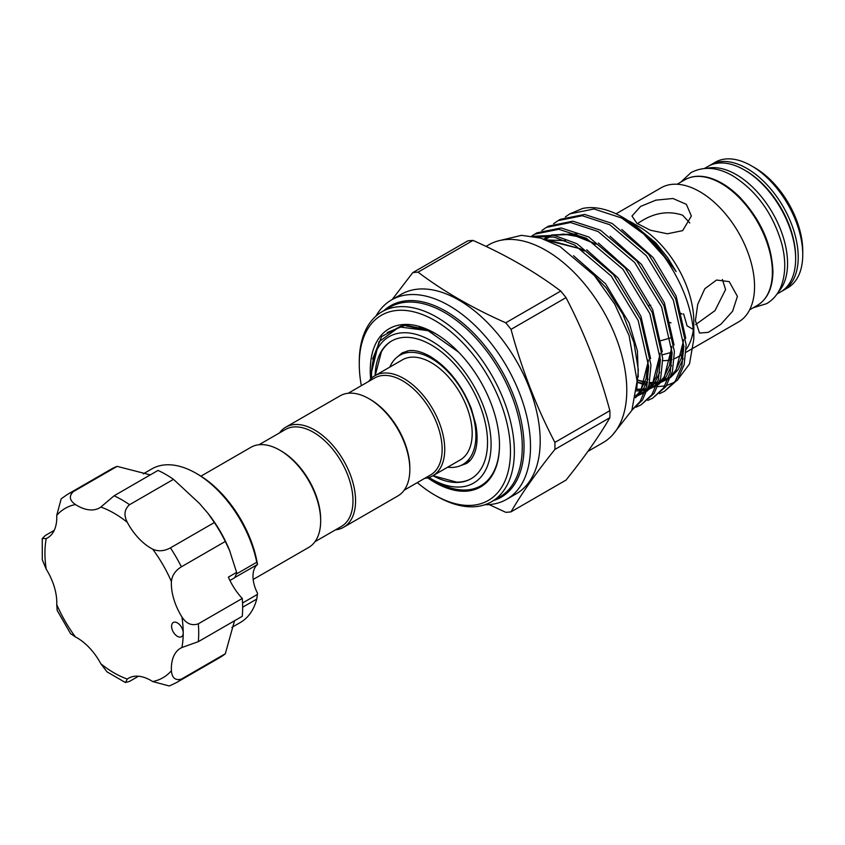 <?xml version="1.0" encoding="UTF-8"?>
<svg xmlns="http://www.w3.org/2000/svg" width="845" height="845" viewBox="0 0 845 845"><rect width="100%" height="100%" fill="white"/><g stroke="black" fill="none" stroke-linecap="round" stroke-linejoin="round"><path stroke-width="1.27" d="M778.319 291.99A72.512 41.859 -120 0 0 781.762 232.713A72.512 41.859 -120 0 0 736.291 174.609A72.512 41.859 -120 0 0 706.927 168.335M776.999 294.039L780.622 291.947A72.512 41.859 -120 0 0 791.744 233.843A72.512 41.859 -120 0 0 744.371 169.951A72.512 41.859 -120 0 0 708.121 166.359L704.487 168.451M689.795 223.017L682.665 215.211C668.648 210.532 654.653 212.644 640.668 221.548L637.331 223.64M200.941 476.168L250.902 447.311A57.798 33.367 60 0 1 279.801 450.174A57.798 33.367 60 0 1 320.667 520.964A57.798 33.367 60 0 1 308.7 547.423L253.173 579.48M279.801 450.174L281.1 450.924A55.971 32.311 60 0 1 320.667 519.474L320.667 520.964M368.969 398.703L370.258 399.442A55.971 32.311 -120 0 1 409.836 467.993L409.836 469.482A57.798 33.367 -120 0 0 368.969 398.703A57.798 33.367 -120 0 0 340.07 395.84L285.8 427.169A57.798 33.367 -120 0 0 279.505 432.915M335.465 529.857A57.798 33.367 -120 0 0 343.588 527.28L397.868 495.941A57.798 33.367 -120 0 0 409.836 469.482M343.588 527.28A57.798 33.367 -120 0 0 355.565 500.821A57.798 33.367 -120 0 0 330.332 442.653A57.798 33.367 -120 0 0 285.8 427.169M314.995 541.677L341.391 526.446A55.971 32.311 -120 0 0 352.978 500.821A55.971 32.311 -120 0 0 328.547 444.491A55.971 32.311 -120 0 0 285.42 429.503L259.024 444.734M493.586 500.557A110.568 63.84 -120 0 0 524.037 446.635A110.568 63.84 -120 0 0 471.066 330.606A110.568 63.84 -120 0 0 383.936 310.633M375.951 316.114A115.131 66.47 60 0 1 391.52 299.922A115.131 66.47 60 0 1 480.245 330.765A115.131 66.47 60 0 1 530.502 446.635A115.131 66.47 60 0 1 506.651 499.342A115.131 66.47 60 0 1 484.85 504.729M417.314 482.611A106.914 61.727 -120 0 0 434.869 495.128A106.914 61.727 -120 0 0 510.475 451.483A106.914 61.727 -120 0 0 434.869 320.551A106.914 61.727 -120 0 0 359.273 364.195A106.914 61.727 -120 0 0 361.343 385.669M359.273 364.195L359.273 361.956A109.649 63.312 60 0 1 381.982 311.763A109.649 63.312 60 0 1 466.482 341.137A109.649 63.312 60 0 1 514.351 451.483A109.649 63.312 60 0 1 491.642 501.687A109.649 63.312 60 0 1 436.812 496.247L434.869 495.128M751.48 165.842L754.712 167.711A67.938 39.229 60 0 1 802.75 250.923L802.75 254.651A72.512 41.859 -120 0 0 751.48 165.842A72.512 41.859 -120 0 0 715.229 162.251L710.698 164.87A72.512 41.859 60 0 1 766.573 184.294A72.512 41.859 60 0 1 798.229 257.26A72.512 41.859 60 0 1 783.209 290.458L787.73 287.839A72.512 41.859 -120 0 0 802.75 254.651M662.543 354.763L672.102 352.207M670.993 322.906L669.779 322.526M662.734 360.646A77.444 44.711 -120 0 0 672.039 359.474M674.31 358.692A77.444 44.711 -120 0 0 677.774 357.023A77.444 44.711 -120 0 0 682.39 353.632M686.14 349.418A77.444 44.711 -120 0 0 693.333 329.613M686.013 352.27L738.509 321.956A77.444 44.711 -120 0 0 754.553 286.508A77.444 44.711 -120 0 0 720.743 208.578A77.444 44.711 -120 0 0 661.065 187.822L616.058 213.817M737.421 296.394L732.594 311.245L720.954 324.195L708.279 332.36L699.523 333.057L695.424 320.646L697.727 304.348L704.793 288.758L716.539 280.044L729.224 281.617L737.421 296.394M587.919 451.367L603.119 442.6A114.223 65.942 -120 0 0 626.779 390.305A114.223 65.942 -120 0 0 576.913 275.354A114.223 65.942 -120 0 0 488.896 244.754L486.023 246.413M511.035 511.838L566.013 480.097C584.518 457.06 599.137 436.263 609.868 417.705A131.588 75.965 -120 0 0 609.921 414.219A131.588 75.965 -120 0 0 609.868 410.67L554.89 442.41A131.588 75.965 60 0 1 554.943 445.959A131.588 75.965 60 0 1 554.89 449.445C536.385 472.492 521.766 493.29 511.035 511.838A131.588 75.965 60 0 1 505.754 512.313L489.149 504.602M506.651 499.342L516.348 493.744A115.131 66.47 -120 0 0 540.198 441.037A115.131 66.47 -120 0 0 489.931 325.177A115.131 66.47 -120 0 0 401.217 294.324L391.52 299.922M553.602 223.703L558.101 220.629L582.268 215.739L609.837 224.749L646.351 255.697L673.349 300.197L683.848 346.165L681.852 366.022L675.303 381.137L664.476 391.341L659.533 393.654M664.476 391.341L677.605 379.806L684.154 364.691L686.151 344.834L675.651 298.866L648.654 254.377L612.139 223.429L584.571 214.419L560.404 219.299L558.101 220.629M534.684 236.611L554.204 237.139L574.674 245.061L611.188 276.009L638.176 320.498L648.675 366.466L646.689 386.334L640.13 401.449L632.049 409.867M631.944 410.121L642.432 400.118L648.992 385.003L650.977 365.146L640.478 319.178L613.491 274.678L576.977 243.73L554.172 235.343L532.931 236.273M531.706 236.072L534.653 234.171L558.82 229.28L586.398 238.29L622.913 269.238L649.9 313.738L660.399 359.706L658.403 379.563L651.854 394.678L641.028 404.882L636.084 407.184M641.028 404.882L654.157 393.347L660.705 378.233L662.702 358.375L652.203 312.407L625.215 267.907L588.701 236.959L561.122 227.949L536.955 232.84L534.653 234.171M541.877 230.474L546.377 227.4L570.544 222.51L598.112 231.519L634.627 262.468L661.624 306.967L672.124 352.935L670.127 372.793L663.578 387.908L652.752 398.111L647.809 400.414M652.752 398.111L665.881 386.577L672.43 371.462L674.426 351.604L663.927 305.637L636.929 261.137L600.415 230.189L572.847 221.179L548.68 226.069L546.377 227.4M565.316 216.933L569.826 213.859L593.993 208.979L621.561 217.989L643.605 233.917L664.318 256.817A100.513 58.03 -120 0 0 622.733 217.313L652.562 240.36L676.127 271.551L667.592 257.577L655.868 242.937L629.345 221.126L639.052 226.724A77.444 44.711 -120 0 1 693.808 321.575L693.808 339.13L689.488 364.005L677.046 380.599M674.511 382.246L666.589 385.5M664.857 385.901L657.864 386.63M653.438 386.44L648.791 385.774M646.911 385.373L645.717 385.077M643.985 384.612L637.795 382.458M636.76 388.552L638.324 369.899L633.982 342.7L622.955 314.372L606.235 287.923L585.543 266.217M436.506 334.197A86.813 50.119 -120 0 0 419.226 327.628M372.666 359.009L381.623 336.585L402.959 325.05L431.816 331.61L428.151 329.93L406.741 326.064M370.659 379.056A91.376 52.76 60 0 1 370.258 370.532A91.376 52.76 60 0 1 434.869 333.226A91.376 52.76 60 0 1 499.49 445.146A91.376 52.76 60 0 1 427.686 477.837M432.978 475.672L456.68 482.157A79.493 45.894 -120 0 0 471.33 478.587M348.193 393.252L374.588 378.021A55.971 32.311 60 0 1 417.715 393.009A55.971 32.311 60 0 1 442.146 449.339A55.971 32.311 60 0 1 430.549 474.964L404.163 490.195M368.663 381.433A57.798 33.367 60 0 1 374.958 375.687A57.798 33.367 60 0 1 419.5 391.172A57.798 33.367 60 0 1 444.734 449.339A57.798 33.367 60 0 1 432.756 475.798A57.798 33.367 60 0 1 424.634 478.376M374.958 375.687L402.421 359.833A57.798 33.367 60 0 1 446.963 375.317A57.798 33.367 60 0 1 472.186 433.485A57.798 33.367 60 0 1 460.219 459.944L432.756 475.798M389.82 367.11A63.048 36.398 60 0 1 399.801 355.291A63.048 36.398 60 0 1 448.378 372.18A63.048 36.398 60 0 1 475.904 435.629A63.048 36.398 60 0 1 462.849 464.496A63.048 36.398 60 0 1 447.618 467.222M371.599 378.148A84.521 48.799 60 0 1 371.557 375.381A84.521 48.799 60 0 1 431.32 340.873A84.521 48.799 60 0 1 491.093 444.396A84.521 48.799 60 0 1 431.32 478.904A84.521 48.799 60 0 1 428.954 477.478M371.557 375.381L371.557 372.096L378.961 341.792L399.358 326.92L428.109 330.691L458.592 352.133M375.127 375.592A79.493 45.894 60 0 1 391.573 341.042A79.493 45.894 60 0 1 452.835 362.336A79.493 45.894 60 0 1 487.533 442.347A79.493 45.894 60 0 1 471.066 478.735A79.493 45.894 60 0 1 432.925 475.703M682.665 230.632L667.402 233.78L650.365 230.22L636.95 223.355L631.965 216.035L640.668 206.381L655.91 200.149L672.947 198.501L686.372 204.342L691.368 216.035L682.665 230.632M670.645 337.894L660.758 340.746M695.625 324.617L715.007 310.611L725.591 289.56L722.401 279.484M179.615 624.698A8.228 4.753 -120 0 0 173.278 622.49A8.228 4.753 -120 0 0 175.168 634.532A8.228 4.753 -120 0 0 181.506 636.739A8.228 4.753 -120 0 0 183.207 632.968A8.228 4.753 -120 0 0 179.615 624.698M73.198 491.727A108.741 62.783 60 0 0 67.452 494.409L111.392 469.038A108.741 62.783 60 0 1 117.128 466.366L73.198 491.727C68.783 496.184 69.533 500.462 75.437 504.539A44.774 25.846 -120 0 0 99.615 507.856A44.774 25.846 -120 0 0 100.84 507.063L114.096 495.783L158.026 470.411A108.741 62.783 60 0 1 173.489 479.337L199.409 503.409L208.092 513.496L214.387 522.516L170.447 547.877A108.741 62.783 60 0 1 181.379 566.815C175.316 570.618 171.989 575.529 171.408 581.55A44.774 25.846 -120 0 0 181.928 616.966C186.322 623.747 191.783 626.029 198.321 623.821A108.741 62.783 60 0 1 198.321 641.672L181.928 647.502A44.774 25.846 -120 0 0 180.629 648.168A44.774 25.846 -120 0 0 171.408 670.761C171.989 677.922 175.316 680.711 181.379 679.116A108.741 62.783 60 0 1 176.193 682.749L220.133 657.378A108.741 62.783 60 0 0 225.319 653.745L181.379 679.116M173.489 479.337L129.549 504.708C124.373 509.271 123.613 515.144 127.299 522.337A44.774 25.846 -120 0 0 138.791 538.402A44.774 25.846 -120 0 0 152.702 549.155C158.205 551.658 164.12 551.236 170.447 547.877M236.906 573.713L256.743 562.263A88.64 51.175 -120 0 0 220.112 492.667A88.64 51.175 -120 0 0 196.124 473.306L198.068 474.425A85.894 49.591 60 0 1 221.305 493.184A85.894 49.591 60 0 1 257.514 564.502L235.491 577.146M256.743 562.263L257.419 564.481M196.124 473.306A88.64 51.175 -120 0 0 151.815 468.912L143.249 473.865M208.092 513.496L209.042 514.711A88.64 51.175 60 0 1 229.407 549.979L236.801 572.995L234.667 577.748L229.935 580.483M214.387 522.516A108.741 62.783 60 0 1 225.319 541.444L229.988 551.405M117.128 466.366L150.283 474.89M231.879 627.381L240.445 622.438A88.64 51.175 -120 0 0 256.743 599.084L242.652 607.217M234.509 620.779L225.319 653.745M242.547 603.003L257.419 594.415L257.514 593.253A27.41 15.823 60 0 1 257.514 564.502M236.642 572.361L228.382 577.135A44.774 25.846 60 0 0 242.261 598.45L198.321 623.821M225.319 541.444L181.379 566.815M242.261 598.45A108.741 62.783 60 0 1 242.261 616.301L198.321 641.672M257.419 594.415L256.743 599.084M138.464 676.232L129.549 681.376L125.398 682.528L106.988 671.849L100.84 663.779A44.774 25.846 -120 0 0 75.437 636.961L70.568 633.644L57.175 610.428L56.731 604.566A44.774 25.846 -120 0 0 46.211 569.15L42.292 559.791L42.25 538.508L46.211 538.603A44.774 25.846 -120 0 0 47.51 537.938A44.774 25.846 -120 0 0 56.731 515.344L61.199 498.793L67.452 494.409M176.193 682.749L169.275 685.971L152.702 681.566A44.774 25.846 -120 0 0 128.524 678.25A44.774 25.846 -120 0 0 127.299 679.053L125.398 682.528M54.238 530.343L45.324 535.487L42.25 538.508M683.594 313.812L687.101 325.874L693.322 329.465M649.118 305.383L650.798 305.246M680.785 313.305L682.2 314.076M391.837 340.894A79.493 45.894 -120 0 0 381.412 351.795L375.191 375.56M371.557 371.916L371.568 370.723M431.32 478.904L435.524 481.323A90.457 52.232 -120 0 0 499.49 444.766M622.733 217.313A100.513 58.03 -120 0 0 582.543 208.483L569.826 213.859M664.318 256.817C683.415 284.416 693.249 311.858 693.808 339.13M392.154 299.553L412.761 272.639A131.588 75.965 60 0 1 418.043 272.164C443.488 291.345 472.725 308.224 505.754 322.801A131.588 75.965 60 0 1 511.035 329.37C521.766 369.297 536.385 406.973 554.89 442.41M554.89 449.445L609.868 417.705M609.868 410.67C599.137 370.744 584.518 333.067 566.013 297.63A131.588 75.965 -120 0 0 560.731 291.06L505.754 322.801M511.035 329.37L566.013 297.63M560.731 291.06C535.476 271.995 506.239 255.116 473.02 240.424A131.588 75.965 -120 0 0 467.739 240.899L412.761 272.639M418.043 272.164L473.02 240.424M491.642 501.687L499.564 497.103A109.649 63.312 -120 0 0 522.273 446.91A109.649 63.312 -120 0 0 474.415 336.563A109.649 63.312 -120 0 0 389.915 307.179L381.982 311.763M795.641 258A70.684 40.803 -120 0 0 795.641 257.26A70.684 40.803 -120 0 0 745.026 170.331M684.862 179.784C691.759 175.897 699.808 175.2 709.018 177.703C719.391 180.672 729.552 187.083 739.512 196.938C760.637 219.415 771.77 244.247 772.921 271.435C772.731 287.786 767.545 299.098 757.363 305.372A72.512 41.859 -120 0 0 772.383 272.185A72.512 41.859 -120 0 0 740.727 199.209A72.512 41.859 -120 0 0 684.862 179.784L677.13 184.242M152.702 681.566A97.777 56.446 -120 0 0 171.408 670.761M181.928 647.502A97.777 56.446 -120 0 0 183.207 632.968A97.777 56.446 -120 0 0 181.928 616.966M171.408 581.55A97.777 56.446 -120 0 0 152.702 549.155M114.096 495.783A108.741 62.783 60 0 1 129.549 504.708M127.299 522.337A97.777 56.446 -120 0 0 100.84 507.063M75.437 504.539A97.777 56.446 -120 0 0 56.731 515.344M46.211 538.603A97.777 56.446 -120 0 0 46.211 569.15M56.731 604.566A97.777 56.446 -120 0 0 75.437 636.961M100.84 663.779A97.777 56.446 -120 0 0 127.299 679.053M387.327 332.476L405.463 325.167L428.151 329.93M547.919 240.635L580.568 248.842L583.525 250.532M648.379 360.826L640.637 391.341L635.609 397.139M543.768 239.093L549.282 236.283M552.736 235.111L571.864 234.53L595.25 243.761M660.103 354.055L652.361 384.57L647.365 390.337M644.788 392.407L635.683 396.696M671.817 347.284L664.086 377.81L659.089 383.567M656.512 385.637L647.523 389.894M645.506 390.379L636.517 390.971M683.542 340.524L675.81 371.039L670.814 376.796M668.237 378.866L659.248 383.123M657.23 383.609L649.171 384.243M647.196 384.126L637.817 382.31M573.512 255.697L605.611 283.846L629.198 323.054L637.426 350.907L638.271 376.796M546.071 239.917L565.474 240.656M586.683 249.803L618.001 277.889L640.922 316.283L650.597 358.565M648.062 379.025L642.876 390.052L635.493 397.752M546.081 237.762L548.785 236.22M551.605 234.952L577.188 233.896M598.408 243.033L629.715 271.129L652.646 309.524L662.322 351.795M659.776 372.254L654.6 383.281L647.101 391.066M644.714 392.598L638.493 395.238M610.132 236.262L641.439 264.358L664.371 302.753L674.046 345.035M671.5 365.484L666.325 376.511L658.815 384.295M656.438 385.827L650.217 388.478M645.823 389.418L636.676 389.503M621.857 229.491L653.164 257.588L676.095 295.982L685.77 338.264M683.225 358.713L678.049 369.74L670.539 377.525M668.163 379.056L661.941 381.708M657.547 382.648L654.843 382.912M652.942 382.975L649.488 382.838M647.492 382.627L646.826 382.531M644.957 382.215L638.017 380.377M680.732 182.171L691.03 172.581C703.748 166.021 717.711 167.141 732.932 175.929C756.824 191.128 773.133 213.838 781.857 244.078C785.818 259.626 785.702 273.368 781.509 285.293C778.509 293.426 773.566 299.531 766.69 303.63L753.233 307.76M500.515 240.35L521.545 235.332L540.652 238.1L560.024 246.571L594.362 275.533L614.716 304.115L629.102 335.592L637.109 381.116L631.87 410.332L612.741 434.742M460.673 465.584L466.208 463.609C470.073 461.539 473.063 457.441 475.165 451.314C477.457 444.195 477.678 435.302 475.82 424.644L471.309 408.547C461.761 384.792 448.051 367.406 430.168 356.389C421.782 351.763 414.663 349.862 408.811 350.686L402.252 352.819L397.763 356.622M781.878 291.176L783.209 290.458M677.774 357.023L682.232 354.456M749.642 309.83L757.363 305.372M399.801 355.291L407.374 350.918M462.849 464.496L470.422 460.124M638.038 380.229L647.534 382.373M649.541 382.553L657.706 382.12M659.734 381.686L668.712 377.557M671.257 375.507L675.588 370.617L681.334 358.206L683.478 339.701M636.697 389.239L645.981 388.89M648.009 388.446L648.622 388.288M651.294 387.39L656.987 384.317M659.533 382.278L663.832 377.44L669.578 365.072L671.754 346.471M635.926 395.312L636.898 395.059M639.57 394.161L645.274 391.087M647.809 389.049L652.266 383.979L656.259 376.532L659.945 358.491L660.029 353.252M595.989 244.279L581.339 237.244L563.562 234.065L554.172 235.343M550.739 236.494L544.94 239.505M635.799 396.083L640.341 391.034L646.098 378.729L648.305 360.012M584.265 251.039L580.156 248.694L551.141 240.846L548.775 240.994M709.42 165.662L710.698 164.87"/></g></svg>
